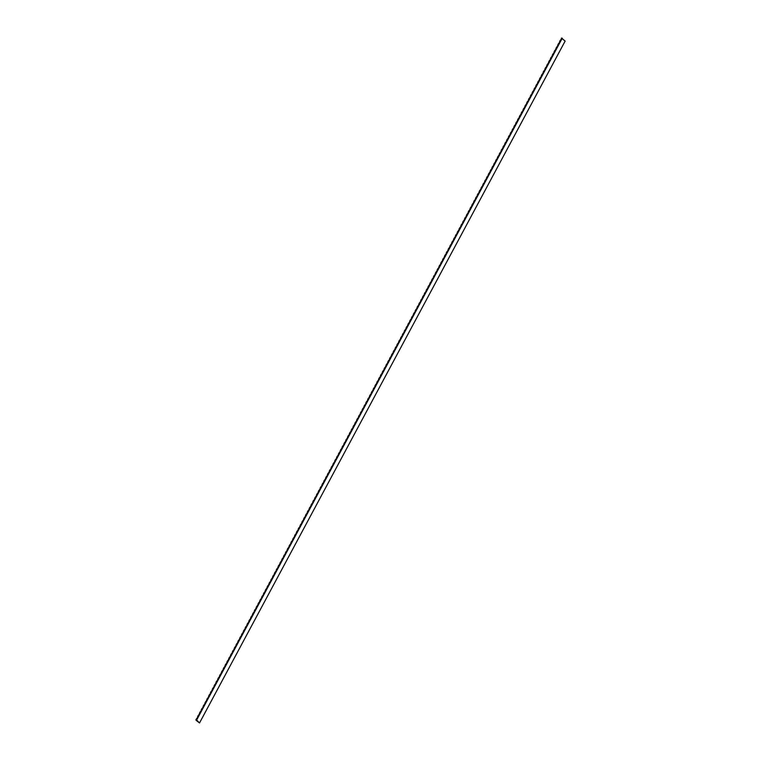 <?xml version="1.0" encoding="UTF-8"?>
<svg xmlns="http://www.w3.org/2000/svg" width="761" height="761" viewBox="0 0 761 761"><rect width="100%" height="100%" fill="white"/><g stroke="black" fill="none" stroke-linecap="round" stroke-linejoin="round"><path stroke-width="1.14" d="M196.795 720.857L199.534 722.95L196.642 720.049L195.862 719.916L196.795 720.857M199.534 722.95L565.138 41.084L561.466 38.05A2.473 1.627 135.1 0 1 560.248 40.323L559.639 41.455A2.473 1.627 135.1 0 1 558.422 43.729L557.813 44.87A2.473 1.627 135.1 0 1 556.595 47.144L555.987 48.276A2.473 1.627 135.1 0 1 554.769 50.549L554.16 51.691A2.473 1.627 135.1 0 1 552.943 53.964L552.334 55.096A2.473 1.627 135.1 0 1 551.107 57.37L550.498 58.502A2.473 1.627 135.1 0 1 549.28 60.775L548.671 61.917A2.473 1.627 135.1 0 1 547.454 64.19L546.845 65.322A2.473 1.627 135.1 0 1 545.627 67.596L545.019 68.737A2.473 1.627 135.1 0 1 543.801 71.011L543.192 72.143A2.473 1.627 135.1 0 1 541.975 74.416L541.366 75.548A2.473 1.627 135.1 0 1 540.139 77.822L539.53 78.963A2.473 1.627 135.1 0 1 538.312 81.237L537.704 82.369A2.473 1.627 135.1 0 1 536.486 84.642L535.877 85.784A2.473 1.627 135.1 0 1 534.66 88.057L534.051 89.189A2.473 1.627 135.1 0 1 532.833 91.463L532.224 92.595A2.473 1.627 135.1 0 1 531.007 94.868L530.398 96.01A2.473 1.627 135.1 0 1 529.171 98.283L528.562 99.415A2.473 1.627 135.1 0 1 527.344 101.689L526.736 102.83A2.473 1.627 135.1 0 1 525.518 105.104L524.909 106.236A2.473 1.627 135.1 0 1 523.692 108.509L523.083 109.641A2.473 1.627 135.1 0 1 521.865 111.915L521.256 113.056A2.473 1.627 135.1 0 1 520.039 115.33L519.421 116.462A2.473 1.627 135.1 0 1 518.203 118.735L517.594 119.877A2.473 1.627 135.1 0 1 516.377 122.15L515.768 123.282A2.473 1.627 135.1 0 1 514.55 125.555L513.941 126.687A2.473 1.627 135.1 0 1 512.724 128.961L512.115 130.102A2.473 1.627 135.1 0 1 510.897 132.376L510.289 133.508A2.473 1.627 135.1 0 1 509.061 135.781L508.453 136.923A2.473 1.627 135.1 0 1 507.235 139.196L506.626 140.328A2.473 1.627 135.1 0 1 505.409 142.602L504.8 143.743A2.473 1.627 135.1 0 1 503.582 146.007L502.973 147.149A2.473 1.627 135.1 0 1 501.756 149.422L501.147 150.554A2.473 1.627 135.1 0 1 499.929 152.828L499.321 153.969A2.473 1.627 135.1 0 1 498.094 156.243L497.485 157.375A2.473 1.627 135.1 0 1 496.267 159.648L495.658 160.79A2.473 1.627 135.1 0 1 494.441 163.054L493.832 164.195A2.473 1.627 135.1 0 1 492.614 166.469L492.006 167.601A2.473 1.627 135.1 0 1 490.788 169.874L490.179 171.016A2.473 1.627 135.1 0 1 488.962 173.289L488.343 174.421A2.473 1.627 135.1 0 1 487.126 176.695L486.517 177.836A2.473 1.627 135.1 0 1 485.299 180.1L484.69 181.242A2.473 1.627 135.1 0 1 483.473 183.515L482.864 184.647A2.473 1.627 135.1 0 1 481.646 186.921L481.038 188.062A2.473 1.627 135.1 0 1 479.82 190.336L479.211 191.468A2.473 1.627 135.1 0 1 477.994 193.741L477.375 194.883A2.473 1.627 135.1 0 1 476.158 197.147L475.549 198.288A2.473 1.627 135.1 0 1 474.331 200.562L473.723 201.694A2.473 1.627 135.1 0 1 472.505 203.967L471.896 205.109A2.473 1.627 135.1 0 1 470.679 207.382L470.07 208.514A2.473 1.627 135.1 0 1 468.852 210.787L468.243 211.929A2.473 1.627 135.1 0 1 467.016 214.202L466.407 215.334A2.473 1.627 135.1 0 1 465.19 217.608L464.581 218.74A2.473 1.627 135.1 0 1 463.363 221.013L462.755 222.155A2.473 1.627 135.1 0 1 461.537 224.428L460.928 225.56A2.473 1.627 135.1 0 1 459.711 227.834L459.102 228.975A2.473 1.627 135.1 0 1 457.884 231.249L457.275 232.381A2.473 1.627 135.1 0 1 456.048 234.654L455.439 235.786A2.473 1.627 135.1 0 1 454.222 238.06L453.613 239.201A2.473 1.627 135.1 0 1 452.395 241.475L451.787 242.607A2.473 1.627 135.1 0 1 450.569 244.88L449.96 246.022A2.473 1.627 135.1 0 1 448.743 248.295L448.134 249.427A2.473 1.627 135.1 0 1 446.916 251.701L446.298 252.833A2.473 1.627 135.1 0 1 445.08 255.106L444.472 256.248A2.473 1.627 135.1 0 1 443.254 258.521L442.645 259.653A2.473 1.627 135.1 0 1 441.428 261.927L440.819 263.068A2.473 1.627 135.1 0 1 439.601 265.342L438.992 266.474A2.473 1.627 135.1 0 1 437.775 268.747L437.166 269.879A2.473 1.627 135.1 0 1 435.948 272.153L435.33 273.294A2.473 1.627 135.1 0 1 434.112 275.568L433.504 276.7A2.473 1.627 135.1 0 1 432.286 278.973L431.677 280.115A2.473 1.627 135.1 0 1 430.46 282.388L429.851 283.52A2.473 1.627 135.1 0 1 428.633 285.794L428.024 286.926A2.473 1.627 135.1 0 1 426.807 289.199L426.198 290.341A2.473 1.627 135.1 0 1 424.971 292.614L424.362 293.746A2.473 1.627 135.1 0 1 423.145 296.019L422.536 297.161A2.473 1.627 135.1 0 1 421.318 299.434L420.709 300.566A2.473 1.627 135.1 0 1 419.492 302.84L418.883 303.972A2.473 1.627 135.1 0 1 417.665 306.245L417.057 307.387A2.473 1.627 135.1 0 1 415.839 309.66L415.23 310.792A2.473 1.627 135.1 0 1 414.003 313.066L413.394 314.207A2.473 1.627 135.1 0 1 412.177 316.481L411.568 317.613A2.473 1.627 135.1 0 1 410.35 319.886L409.741 321.018A2.473 1.627 135.1 0 1 408.524 323.292L407.915 324.433A2.473 1.627 135.1 0 1 406.697 326.707L406.089 327.839A2.473 1.627 135.1 0 1 404.871 330.112L404.253 331.254A2.473 1.627 135.1 0 1 403.035 333.527L402.426 334.659A2.473 1.627 135.1 0 1 401.209 336.933L400.6 338.065A2.473 1.627 135.1 0 1 399.382 340.338L398.774 341.48A2.473 1.627 135.1 0 1 397.556 343.753L396.947 344.885A2.473 1.627 135.1 0 1 395.73 347.159L395.121 348.3A2.473 1.627 135.1 0 1 393.894 350.574L393.285 351.706A2.473 1.627 135.1 0 1 392.067 353.979L391.458 355.121A2.473 1.627 135.1 0 1 390.241 357.385L389.632 358.526A2.473 1.627 135.1 0 1 388.414 360.8L387.806 361.932A2.473 1.627 135.1 0 1 386.588 364.205L385.979 365.347A2.473 1.627 135.1 0 1 384.762 367.62L384.153 368.752A2.473 1.627 135.1 0 1 382.926 371.026L382.317 372.167A2.473 1.627 135.1 0 1 381.099 374.431L380.49 375.573A2.473 1.627 135.1 0 1 379.273 377.846L378.664 378.978A2.473 1.627 135.1 0 1 377.446 381.251L376.838 382.393A2.473 1.627 135.1 0 1 375.62 384.666L375.011 385.798A2.473 1.627 135.1 0 1 373.794 388.072L373.185 389.213A2.473 1.627 135.1 0 1 371.958 391.477L371.349 392.619A2.473 1.627 135.1 0 1 370.131 394.892L369.523 396.024A2.473 1.627 135.1 0 1 368.305 398.298L367.696 399.439A2.473 1.627 135.1 0 1 366.479 401.713L365.87 402.845A2.473 1.627 135.1 0 1 364.652 405.118L364.043 406.26A2.473 1.627 135.1 0 1 362.826 408.524L362.207 409.665A2.473 1.627 135.1 0 1 360.99 411.939L360.381 413.071A2.473 1.627 135.1 0 1 359.163 415.344L358.555 416.486A2.473 1.627 135.1 0 1 357.337 418.759L356.728 419.891A2.473 1.627 135.1 0 1 355.511 422.165L354.902 423.306A2.473 1.627 135.1 0 1 353.684 425.58L353.075 426.712A2.473 1.627 135.1 0 1 351.848 428.985L351.24 430.117A2.473 1.627 135.1 0 1 350.022 432.391L349.413 433.532A2.473 1.627 135.1 0 1 348.196 435.806L347.587 436.938A2.473 1.627 135.1 0 1 346.369 439.211L345.76 440.353A2.473 1.627 135.1 0 1 344.543 442.626L343.934 443.758A2.473 1.627 135.1 0 1 342.716 446.032L342.108 447.164A2.473 1.627 135.1 0 1 340.88 449.437L340.272 450.579A2.473 1.627 135.1 0 1 339.054 452.852L338.445 453.984A2.473 1.627 135.1 0 1 337.228 456.258L336.619 457.399A2.473 1.627 135.1 0 1 335.401 459.673L334.792 460.805A2.473 1.627 135.1 0 1 333.575 463.078L332.966 464.21A2.473 1.627 135.1 0 1 331.748 466.483L331.14 467.625A2.473 1.627 135.1 0 1 329.913 469.898L329.304 471.03A2.473 1.627 135.1 0 1 328.086 473.304L327.477 474.445A2.473 1.627 135.1 0 1 326.26 476.719L325.651 477.851A2.473 1.627 135.1 0 1 324.433 480.124L323.825 481.256A2.473 1.627 135.1 0 1 322.607 483.53L321.998 484.671A2.473 1.627 135.1 0 1 320.781 486.945L320.162 488.077A2.473 1.627 135.1 0 1 318.945 490.35L318.336 491.492A2.473 1.627 135.1 0 1 317.118 493.765L316.509 494.897A2.473 1.627 135.1 0 1 315.292 497.171L314.683 498.303A2.473 1.627 135.1 0 1 313.465 500.576L312.857 501.718A2.473 1.627 135.1 0 1 311.639 503.991L311.03 505.123A2.473 1.627 135.1 0 1 309.803 507.397L309.194 508.538A2.473 1.627 135.1 0 1 307.977 510.812L307.368 511.944A2.473 1.627 135.1 0 1 306.15 514.217L305.541 515.349A2.473 1.627 135.1 0 1 304.324 517.623L303.715 518.764A2.473 1.627 135.1 0 1 302.498 521.038L301.889 522.17A2.473 1.627 135.1 0 1 300.671 524.443L300.062 525.585A2.473 1.627 135.1 0 1 298.835 527.858L298.226 528.99A2.473 1.627 135.1 0 1 297.009 531.264L296.4 532.396A2.473 1.627 135.1 0 1 295.182 534.669L294.574 535.811A2.473 1.627 135.1 0 1 293.356 538.084L292.747 539.216A2.473 1.627 135.1 0 1 291.53 541.49L290.921 542.631A2.473 1.627 135.1 0 1 289.703 544.905L289.094 546.037A2.473 1.627 135.1 0 1 287.867 548.31L287.258 549.442A2.473 1.627 135.1 0 1 286.041 551.715L285.432 552.857A2.473 1.627 135.1 0 1 284.214 555.13L283.606 556.262A2.473 1.627 135.1 0 1 282.388 558.536L281.779 559.677A2.473 1.627 135.1 0 1 280.562 561.951L279.953 563.083A2.473 1.627 135.1 0 1 278.735 565.356L278.117 566.498A2.473 1.627 135.1 0 1 276.899 568.762L276.291 569.903A2.473 1.627 135.1 0 1 275.073 572.177L274.464 573.309A2.473 1.627 135.1 0 1 273.247 575.582L272.638 576.724A2.473 1.627 135.1 0 1 271.42 578.997L270.811 580.129A2.473 1.627 135.1 0 1 269.594 582.403L268.985 583.544A2.473 1.627 135.1 0 1 267.758 585.808L267.149 586.95A2.473 1.627 135.1 0 1 265.931 589.223L265.323 590.355A2.473 1.627 135.1 0 1 264.105 592.629L263.496 593.77A2.473 1.627 135.1 0 1 262.279 596.044L261.67 597.176A2.473 1.627 135.1 0 1 260.452 599.449L259.843 600.591A2.473 1.627 135.1 0 1 258.626 602.855L258.017 603.996A2.473 1.627 135.1 0 1 256.79 606.27L256.181 607.402A2.473 1.627 135.1 0 1 254.964 609.675L254.355 610.817A2.473 1.627 135.1 0 1 253.137 613.09L252.528 614.222A2.473 1.627 135.1 0 1 251.311 616.496L250.702 617.637A2.473 1.627 135.1 0 1 249.484 619.901L248.876 621.043A2.473 1.627 135.1 0 1 247.658 623.316L247.049 624.448A2.473 1.627 135.1 0 1 245.822 626.722L245.213 627.863A2.473 1.627 135.1 0 1 243.996 630.137L243.387 631.269A2.473 1.627 135.1 0 1 242.169 633.542L241.56 634.684A2.473 1.627 135.1 0 1 240.343 636.957L239.734 638.089A2.473 1.627 135.1 0 1 238.516 640.362L237.908 641.494A2.473 1.627 135.1 0 1 236.69 643.768L236.072 644.909A2.473 1.627 135.1 0 1 234.854 647.183L234.245 648.315A2.473 1.627 135.1 0 1 233.028 650.588L232.419 651.73A2.473 1.627 135.1 0 1 231.201 654.003L230.593 655.135A2.473 1.627 135.1 0 1 229.375 657.409L228.766 658.541A2.473 1.627 135.1 0 1 227.549 660.814L226.94 661.956A2.473 1.627 135.1 0 1 225.713 664.229L225.104 665.361A2.473 1.627 135.1 0 1 223.886 667.635L223.277 668.776A2.473 1.627 135.1 0 1 222.06 671.05L221.451 672.182A2.473 1.627 135.1 0 1 220.233 674.455L219.625 675.587A2.473 1.627 135.1 0 1 218.407 677.861L217.798 679.002A2.473 1.627 135.1 0 1 216.581 681.276L215.972 682.408A2.473 1.627 135.1 0 1 214.745 684.681L214.136 685.823A2.473 1.627 135.1 0 1 212.918 688.096L212.309 689.228A2.473 1.627 135.1 0 1 211.092 691.502L210.483 692.634A2.473 1.627 135.1 0 1 209.265 694.907L208.657 696.049A2.473 1.627 135.1 0 1 207.439 698.322L206.83 699.454A2.473 1.627 135.1 0 1 205.613 701.728L205.004 702.869A2.473 1.627 135.1 0 1 203.777 705.143L203.168 706.275A2.473 1.627 135.1 0 1 201.95 708.548L201.342 709.68A2.473 1.627 135.1 0 1 200.124 711.954L199.515 713.095A2.473 1.627 135.1 0 1 198.298 715.369L197.689 716.501A2.473 1.627 135.1 0 1 196.471 718.774L195.862 719.916M562.255 38.193L196.642 720.049"/></g></svg>
